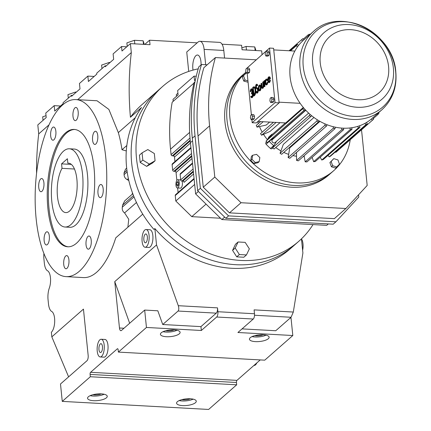 <?xml version="1.0" encoding="UTF-8"?>
<svg xmlns="http://www.w3.org/2000/svg" width="431" height="431" viewBox="0 0 431 431"><rect width="100%" height="100%" fill="white"/><g stroke="black" fill="none" stroke-linecap="round" stroke-linejoin="round"><path stroke-width="0.65" d="M43.914 253.428A12.084 4.843 93.2 0 0 43.919 259.009L44.339 263.142A12.084 4.843 93.2 0 0 47.561 270.797A10.845 4.348 -86.8 0 1 50.454 277.666A10.845 4.348 -86.8 0 1 49.317 288.075A12.084 4.843 93.2 0 0 48.051 299.669L48.471 303.801A12.084 4.843 93.2 0 0 51.693 311.457A10.845 4.348 -86.8 0 1 54.581 318.326A10.845 4.348 -86.8 0 1 51.359 332.231L51.828 336.87L83.452 309.102L88.166 355.483A4.121 1.654 93.2 0 1 86.938 360.774L60.496 383.989L62.263 401.385L90.327 376.742L90.09 374.426A1.649 0.663 93.2 0 1 90.58 372.309L117.345 348.803A1.649 0.663 93.2 0 1 117.593 348.706A1.649 0.663 93.2 0 1 118.153 349.783L118.385 352.1L264.747 360.165L292.811 335.523L237.923 332.5L253.266 319.032A4.121 1.654 -86.8 0 0 254.489 313.746L254.096 309.878L293.317 312.039L302.896 252.992L301.458 238.844M292.811 335.523L291.044 318.132L290.155 318.083M62.263 401.385L208.62 409.45L236.684 384.808L236.447 382.491A1.649 0.663 93.2 0 1 236.937 380.374L260.232 359.917M90.327 376.742L236.684 384.808M313.014 224.583A103.09 87.897 -131.3 0 1 298.828 241.263L293.974 245.53A103.09 87.897 -131.3 0 1 194.914 253.406A103.09 87.897 -131.3 0 1 131.649 162.87A103.09 87.897 -131.3 0 1 157.935 90.602L141.745 104.819A103.09 87.897 -131.3 0 0 130.421 117.264A337.026 287.358 -131.3 0 1 131.32 52.582L130.41 43.612L150.026 44.695L149.568 40.212L197.177 42.836M118.385 352.1L146.448 327.458L144.681 310.067L157.821 310.789L162.735 324.516L178.073 311.042C178.962 309.937 179.032 308.154 178.289 305.703L156.539 244.927L154.874 228.57L153.905 229.421A103.09 87.897 -131.3 0 1 126.59 167.309A103.09 87.897 -131.3 0 1 141.551 107.491L130.421 117.264M154.874 228.57A103.09 87.897 48.7 0 0 289.885 249.118L293.974 245.53A103.09 87.897 -131.3 0 1 194.914 253.406A103.09 87.897 -131.3 0 1 131.649 162.87A103.09 87.897 -131.3 0 1 157.935 90.602L162.789 86.335A103.09 87.897 -131.3 0 1 198.212 68.836M302.621 250.292A8.868 3.556 -86.8 0 0 302.982 243.806A8.868 3.556 -86.8 0 0 301.474 238.963M190.313 398.772A9.897 3.319 174.2 0 0 176.581 403.184A9.897 3.319 174.2 0 0 182.539 405.598A9.897 3.319 174.2 0 0 196.272 401.186A9.897 3.319 174.2 0 0 190.313 398.772M101.29 393.864A9.897 3.319 174.2 0 0 87.558 398.276A9.897 3.319 174.2 0 0 93.522 400.69A9.897 3.319 174.2 0 0 107.249 396.278A9.897 3.319 174.2 0 0 101.29 393.864M293.317 312.039L291.081 317.27L275.738 330.739L242.044 328.885M253.956 365.429L254.123 365.44A8.868 3.556 -86.8 0 0 256.801 362.934M217.903 311.726L217.51 307.863A4.121 1.654 93.2 0 1 216.281 313.148L200.943 326.617L201.336 330.485L216.674 317.017A4.121 1.654 -86.8 0 0 217.903 311.726L254.489 313.746M263.169 334.801A9.897 3.319 174.2 0 0 249.436 339.213A9.897 3.319 174.2 0 0 255.4 341.621A9.897 3.319 174.2 0 0 269.127 337.209A9.897 3.319 174.2 0 0 263.169 334.801M174.146 329.893A9.897 3.319 174.2 0 0 160.413 334.305A9.897 3.319 174.2 0 0 166.377 336.719A9.897 3.319 174.2 0 0 180.11 332.306A9.897 3.319 174.2 0 0 174.146 329.893M146.448 327.458L201.336 330.485M36.57 173.176A337.026 287.358 -131.3 0 1 38.715 133.896L37.804 124.931L46.219 117.539L45.767 113.057L54.187 105.66L54.737 111.074L63.152 103.682L63.061 102.756L71.476 95.359L71.573 96.291L79.994 88.894L79.444 83.485L87.859 76.093L88.409 81.502L96.83 74.11L96.733 73.184L105.153 65.792L105.25 66.719L113.665 59.327L113.116 53.913L121.537 46.521L121.989 51.009L130.41 43.612M222.03 44.204L241.608 45.282L242.066 49.764L261.682 50.847L262.064 54.608M205.668 64.72L204.105 49.376A12.37 4.956 -86.8 0 0 199.93 41.29A12.37 4.956 -86.8 0 0 198.071 42.049L186.742 52L188.713 71.427M69.337 148.787L74.24 149.056A39.173 15.705 93.2 0 1 87.466 174.668A39.173 15.705 93.2 0 1 69.93 227.288L65.027 227.018A39.173 15.705 -86.8 0 0 82.563 174.393A39.173 15.705 -86.8 0 0 69.337 148.787A39.173 15.705 -86.8 0 0 51.801 201.406A39.173 15.705 -86.8 0 0 65.027 227.018M100.224 356.96L103.995 357.164A8.868 3.556 -86.8 0 0 107.965 345.258A8.868 3.556 -86.8 0 0 104.97 339.461L101.199 339.251A8.868 3.556 -86.8 0 0 97.228 351.163A8.868 3.556 -86.8 0 0 100.224 356.96A8.868 3.556 -86.8 0 0 104.189 345.048A8.868 3.556 -86.8 0 0 101.199 339.251M145.112 247.238L148.884 247.442A8.868 3.556 -86.8 0 0 152.849 235.536A8.868 3.556 -86.8 0 0 149.859 229.739L146.087 229.529A8.868 3.556 -86.8 0 0 142.117 241.441A8.868 3.556 -86.8 0 0 145.112 247.238A8.868 3.556 -86.8 0 0 149.078 235.326A8.868 3.556 -86.8 0 0 146.087 229.529M66.078 276.632A88.657 35.536 93.2 0 1 35.186 202.667A88.657 35.536 93.2 0 1 62.517 105.008A88.657 35.536 93.2 0 1 75.834 99.588A88.657 35.536 93.2 0 1 106.726 173.548A88.657 35.536 93.2 0 1 79.396 271.212A88.657 35.536 93.2 0 1 66.078 276.632L83.431 277.591A88.657 35.536 93.2 0 0 96.749 272.166A88.657 35.536 93.2 0 0 115.745 237.864L142.758 214.142M144.681 310.067L121.477 330.442A4.121 1.654 93.2 0 1 120.858 330.696A4.121 1.654 93.2 0 1 119.468 328.002L114.754 281.615L129.661 323.261M156.539 244.927L114.754 281.615M51.828 336.87L68.61 376.866M224.573 58.072L223.797 50.465A12.37 4.956 -86.8 0 0 219.621 42.378L199.93 41.29M179.188 400.577A9.897 3.319 174.2 0 0 182.071 400.959A9.897 3.319 174.2 0 0 193.196 399.154M90.165 395.669A9.897 3.319 174.2 0 0 93.048 396.051A9.897 3.319 174.2 0 0 104.173 394.246M163.02 331.698A9.897 3.319 174.2 0 0 165.903 332.08A9.897 3.319 174.2 0 0 177.028 330.275M252.043 336.6A9.897 3.319 174.2 0 0 254.926 336.983A9.897 3.319 174.2 0 0 266.051 335.178M200.943 326.617L162.735 324.516M131.32 52.582L77.677 99.685M48.956 124.904L38.715 133.896M75.834 99.588L97.023 100.752L108.881 109.426L118.326 132.603A88.657 35.536 93.2 0 1 122.005 149.735L126.299 150.931M54.187 105.66L60.502 106.01M105.153 65.792L106.236 65.851M87.859 76.093L94.179 76.438M71.476 95.359L72.559 95.418M149.568 40.212L145.36 43.908A10.721 3.593 -5.8 0 1 144.703 44.404M126.768 46.812L121.537 46.521M201.061 64.887A10.312 4.132 -86.8 0 0 200.954 61.757A10.312 4.132 -86.8 0 0 197.473 55.017A10.312 4.132 -86.8 0 0 192.862 68.863A10.312 4.132 -86.8 0 0 193.023 70.097M68.287 246.796A58.761 23.554 93.2 0 1 48.364 197.123A58.761 23.554 93.2 0 1 66.493 133.093A58.761 23.554 93.2 0 1 74.752 129.483M127.883 227.202L128.734 219.244L124.586 212.914C122.749 211.61 121.989 209.698 122.302 207.171A88.657 35.536 93.2 0 0 122.549 205.178L124.694 200.884L132.807 193.761M131.994 194.473L132.549 193.066M128.815 180.551L127.21 179.625C125.265 178.601 124.22 176.931 124.08 174.62A88.657 35.536 93.2 0 0 124.036 172.885L125.556 169.141L126.682 168.155M126.827 145.506L122.005 149.735M190.41 398.777A6.6 2.209 -5.8 0 1 183.364 399.823A6.6 2.209 -5.8 0 1 181.844 399.65M101.387 393.869A6.6 2.209 -5.8 0 1 94.346 394.915A6.6 2.209 -5.8 0 1 92.821 394.742M174.243 329.898A6.6 2.209 -5.8 0 1 167.201 330.943A6.6 2.209 -5.8 0 1 165.676 330.771M263.266 334.806A6.6 2.209 -5.8 0 1 256.224 335.846A6.6 2.209 -5.8 0 1 254.699 335.674M46.031 115.67L42.691 116.812L43.046 120.33M255.13 50.486L254.769 46.925L255.939 50.529M254.769 46.925L246.096 46.451L246.457 50.007M246.096 46.451L241.877 47.895M143.48 44.334L143.114 40.773L144.283 44.377M143.114 40.773L134.44 40.298L126.876 42.89L127.237 46.403M134.44 40.298L134.801 43.854M65.361 133.028A58.761 23.554 93.2 0 1 74.186 129.435A58.761 23.554 93.2 0 1 94.664 178.461A58.761 23.554 93.2 0 1 76.551 243.186A58.761 23.554 93.2 0 1 67.721 246.78A58.761 23.554 93.2 0 1 47.248 197.759A58.761 23.554 93.2 0 1 65.361 133.028M143.857 239.911A4.434 1.778 -86.8 0 0 145.355 242.809A4.434 1.778 -86.8 0 0 147.337 236.856A4.434 1.778 -86.8 0 0 145.84 233.958A4.434 1.778 -86.8 0 0 143.857 239.911M40.697 178.94A6.6 2.645 -86.8 0 0 38.666 186.208A6.6 2.645 -86.8 0 0 40.961 191.714A6.6 2.645 -86.8 0 0 41.952 191.31A6.6 2.645 -86.8 0 0 43.989 184.042A6.6 2.645 -86.8 0 0 41.688 178.536A6.6 2.645 -86.8 0 0 40.697 178.94M46.106 232.19A6.6 2.645 -86.8 0 0 44.075 239.458A6.6 2.645 -86.8 0 0 46.37 244.964A6.6 2.645 -86.8 0 0 47.362 244.56A6.6 2.645 -86.8 0 0 49.398 237.292A6.6 2.645 -86.8 0 0 47.098 231.786A6.6 2.645 -86.8 0 0 46.106 232.19M65.706 255.998A6.6 2.645 -86.8 0 0 63.669 263.266A6.6 2.645 -86.8 0 0 65.97 268.766A6.6 2.645 -86.8 0 0 66.961 268.362A6.6 2.645 -86.8 0 0 68.992 261.094A6.6 2.645 -86.8 0 0 66.697 255.594A6.6 2.645 -86.8 0 0 65.706 255.998M88.01 236.409A6.6 2.645 -86.8 0 0 85.974 243.677A6.6 2.645 -86.8 0 0 88.274 249.183A6.6 2.645 -86.8 0 0 89.265 248.779A6.6 2.645 -86.8 0 0 91.297 241.511A6.6 2.645 -86.8 0 0 89.001 236.005A6.6 2.645 -86.8 0 0 88.01 236.409M99.954 184.91A6.6 2.645 -86.8 0 0 97.923 192.178A6.6 2.645 -86.8 0 0 100.218 197.678A6.6 2.645 -86.8 0 0 101.21 197.279A6.6 2.645 -86.8 0 0 103.246 190.012A6.6 2.645 -86.8 0 0 100.946 184.506A6.6 2.645 -86.8 0 0 99.954 184.91M94.545 131.66A6.6 2.645 -86.8 0 0 92.514 138.927A6.6 2.645 -86.8 0 0 94.809 144.433A6.6 2.645 -86.8 0 0 95.801 144.029A6.6 2.645 -86.8 0 0 97.837 136.762A6.6 2.645 -86.8 0 0 95.537 131.256A6.6 2.645 -86.8 0 0 94.545 131.66M74.951 107.852A6.6 2.645 -86.8 0 0 72.914 115.12A6.6 2.645 -86.8 0 0 75.215 120.626A6.6 2.645 -86.8 0 0 76.206 120.222A6.6 2.645 -86.8 0 0 78.243 112.954A6.6 2.645 -86.8 0 0 75.942 107.448A6.6 2.645 -86.8 0 0 74.951 107.852M52.647 127.441A6.6 2.645 -86.8 0 0 50.61 134.709A6.6 2.645 -86.8 0 0 52.911 140.21A6.6 2.645 -86.8 0 0 53.902 139.806A6.6 2.645 -86.8 0 0 55.938 132.538A6.6 2.645 -86.8 0 0 53.638 127.037A6.6 2.645 -86.8 0 0 52.647 127.441M98.968 349.633A4.434 1.778 -86.8 0 0 100.466 352.531A4.434 1.778 -86.8 0 0 102.449 346.578A4.434 1.778 -86.8 0 0 100.956 343.679A4.434 1.778 -86.8 0 0 98.968 349.633M110.029 62.522L109.183 62.473L101.619 65.065L101.98 68.577M109.183 62.473L109.258 63.201M76.352 92.089L75.506 92.045L67.947 94.637L68.303 98.149M75.506 92.045L75.581 92.767M268.055 79.568L269.547 78.253A2.08 0.835 -86.8 0 0 268.992 77.612A2.08 0.835 -86.8 0 0 268.055 79.568M270.021 78.684A2.915 1.169 -86.8 0 0 269.041 76.783A2.915 1.169 -86.8 0 0 267.737 80.694A2.915 1.169 -86.8 0 0 268.718 82.596A2.915 1.169 -86.8 0 0 270.011 80.182L269.687 80.042A2.08 0.835 93.2 0 1 268.766 81.766A2.08 0.835 93.2 0 1 268.066 80.403L270.399 78.706A2.915 1.169 -86.8 0 0 269.418 76.799A2.915 1.169 -86.8 0 0 269.23 76.831M269.181 77.677A2.08 0.835 -86.8 0 0 268.47 79.196M268.066 80.403L270.399 78.706M270.011 80.182L269.687 80.042M268.96 81.723A2.08 0.835 93.2 0 1 268.443 80.425M268.912 82.569A2.915 1.169 -86.8 0 0 269.095 82.617A2.915 1.169 -86.8 0 0 270.388 80.204M264.031 80.974L263.702 81.26L264.257 86.723L264.963 86.453L264.656 83.016A1.579 0.63 93.2 0 1 265.14 81.2L265.06 80.419L264.682 80.403A1.735 0.695 -86.8 0 0 264.149 82.143L264.031 80.974L264.338 80.99M259.516 90.817A2.915 1.169 -86.8 0 0 259.704 90.866A2.915 1.169 -86.8 0 0 261.008 86.954A2.915 1.169 -86.8 0 0 260.022 85.052A2.915 1.169 -86.8 0 0 259.834 85.079M256.968 93.08A2.494 1.002 -86.8 0 0 257.151 93.134A2.494 1.002 -86.8 0 0 258.266 90.995A2.494 1.002 -86.8 0 0 257.657 88.231L256.671 87.558A1.25 0.501 93.2 0 1 256.364 86.782A1.25 0.501 93.2 0 1 256.731 85.187M257.011 92.229A1.665 0.668 93.2 0 1 256.655 91.377L255.96 91.722A2.494 1.002 -86.8 0 0 256.774 93.112A2.494 1.002 -86.8 0 0 257.889 90.973A2.494 1.002 -86.8 0 0 257.28 88.215L256.294 87.536A1.25 0.501 93.2 0 1 255.987 86.76A1.25 0.501 93.2 0 1 256.547 85.085A1.25 0.501 93.2 0 1 256.951 85.78L257.646 85.435A2.08 0.835 -86.8 0 0 256.968 84.277A2.08 0.835 -86.8 0 0 256.779 84.32M256.951 85.78L257.646 85.435M253.579 96.097L254.048 95.687A4.574 1.837 -86.8 0 0 255.459 90.645A4.574 1.837 -86.8 0 0 253.864 86.83A4.574 1.837 -86.8 0 0 253.175 87.105L252.706 87.52L253.579 96.097L254.425 95.709A4.574 1.837 -86.8 0 0 255.836 90.666A4.574 1.837 -86.8 0 0 254.242 86.846A4.574 1.837 -86.8 0 0 254.048 86.863M273.658 101.727L273.949 99.195L273.232 97.546L271.196 97.433L270.183 98.322L269.892 100.859L270.609 102.503L272.645 102.616L273.658 101.727L271.622 101.614L271.913 99.082L273.949 99.195M269.23 52.727L268.513 51.084L266.477 50.971L265.464 51.86L265.173 54.392L265.889 56.041L267.926 56.149L268.939 55.265L269.23 52.727L267.193 52.614L266.477 50.971M251.876 119.635L252.189 122.722L275.053 102.648L269.51 48.067L246.667 68.362M247.157 73.168L251.386 114.829M249.77 69.817L249.053 68.173L247.011 68.06L246.004 68.949L245.708 71.481L246.43 73.13L248.466 73.243L249.474 72.354L249.77 69.817L247.733 69.709L247.011 68.06M251.149 119.592L253.186 119.705L254.193 118.816L254.489 116.284L253.773 114.635L251.731 114.527L250.723 115.411L250.427 117.949L251.149 119.592L252.157 118.708L254.193 118.816M250.292 91.765L250.616 91.48A1.665 0.668 93.2 0 1 251.381 89.648A1.665 0.668 93.2 0 1 251.963 91.038A1.665 0.668 93.2 0 1 251.445 92.87L251.526 93.651A1.665 0.668 93.2 0 1 251.779 93.549A1.665 0.668 93.2 0 1 252.35 95.251A1.665 0.668 93.2 0 1 251.596 96.873A1.665 0.668 93.2 0 1 251.09 96.156L250.767 96.447A2.478 0.991 -86.8 0 0 251.548 97.686A2.478 0.991 -86.8 0 0 252.658 95.515A2.478 0.991 -86.8 0 0 252.016 92.8A2.478 0.991 -86.8 0 0 252.232 90.23A2.478 0.991 -86.8 0 0 251.424 88.84A2.478 0.991 -86.8 0 0 250.292 91.765L250.993 91.501A1.665 0.668 93.2 0 1 251.564 89.729M251.742 97.654A2.478 0.991 -86.8 0 0 251.925 97.708A2.478 0.991 -86.8 0 0 253.035 95.537A2.478 0.991 -86.8 0 0 252.394 92.816A2.478 0.991 -86.8 0 0 252.609 90.251A2.478 0.991 -86.8 0 0 251.801 88.856A2.478 0.991 -86.8 0 0 251.612 88.894M251.365 93.796L251.903 93.672A1.665 0.668 93.2 0 1 251.963 93.629M251.785 96.819A1.665 0.668 93.2 0 1 251.467 96.178L251.09 96.156M262.447 87.455A1.665 0.668 93.2 0 1 262.07 86.448L261.752 83.328L261.375 83.307L261.046 83.592L261.364 86.712A2.494 1.002 -86.8 0 0 262.21 88.344A2.494 1.002 -86.8 0 0 263.325 84.993L263.007 81.874L263.384 81.89L263.702 85.015A2.494 1.002 -86.8 0 1 262.587 88.366A2.494 1.002 -86.8 0 1 262.398 88.312M266.342 84.018A2.08 0.835 93.2 0 1 265.83 82.72A2.08 0.835 93.2 0 1 266.568 79.972M266.299 84.864A2.915 1.169 -86.8 0 0 266.482 84.912A2.915 1.169 -86.8 0 0 267.775 82.499L267.075 82.337A2.08 0.835 93.2 0 1 266.153 84.061A2.08 0.835 93.2 0 1 265.448 82.698A2.08 0.835 93.2 0 1 266.38 79.907A2.08 0.835 93.2 0 1 266.875 80.387L267.252 80.408L267.495 79.767A2.915 1.169 -86.8 0 0 266.805 79.094A2.915 1.169 -86.8 0 0 266.611 79.126M264.257 86.723L264.586 86.437L264.278 82.994A1.579 0.63 93.2 0 1 264.763 81.179L264.682 80.403M264.763 81.179L265.14 81.2M266.875 80.387L267.118 79.751A2.915 1.169 -86.8 0 0 266.428 79.078A2.915 1.169 -86.8 0 0 265.124 82.989A2.915 1.169 -86.8 0 0 266.105 84.891A2.915 1.169 -86.8 0 0 267.398 82.477L267.075 82.337M267.398 82.477L267.775 82.499M252.157 118.708L252.453 116.171L251.731 114.527M252.453 116.171L254.489 116.284M252.016 92.8L252.394 92.816M257.269 85.413A2.08 0.835 -86.8 0 0 256.59 84.255A2.08 0.835 -86.8 0 0 255.658 87.051A2.08 0.835 -86.8 0 0 256.17 88.339L257.156 89.018A1.665 0.668 93.2 0 1 257.566 90.855A1.665 0.668 93.2 0 1 256.822 92.282A1.665 0.668 93.2 0 1 256.278 91.356M258.341 88.942A2.915 1.169 -86.8 0 0 259.327 90.844A2.915 1.169 -86.8 0 0 260.631 86.933A2.915 1.169 -86.8 0 0 259.645 85.031A2.915 1.169 -86.8 0 0 258.341 88.942M275.053 102.648L279.126 102.869L273.583 48.294L269.51 48.067M246.43 73.13L247.437 72.241L247.733 69.709M247.437 72.241L249.474 72.354M264.305 83.706L264.682 83.727M263.007 81.874L262.684 82.159L262.996 85.279A1.665 0.668 93.2 0 1 262.253 87.515A1.665 0.668 93.2 0 1 261.692 86.426L261.375 83.307M250.616 91.48L250.993 91.501M252.189 122.722L256.262 122.943L279.126 102.869M264.586 86.437L264.963 86.453M265.889 56.041L266.902 55.152L268.939 55.265M267.118 79.751L267.495 79.767M270.609 102.503L271.622 101.614M266.902 55.152L267.193 52.614M271.913 99.082L271.196 97.433M253.11 88.016L253.967 94.906A3.744 1.503 -86.8 0 0 255.12 90.785A3.744 1.503 -86.8 0 0 253.816 87.66A3.744 1.503 -86.8 0 0 253.256 87.886L254.166 94.696M258.67 88.657A2.08 0.835 -86.8 0 0 259.37 90.014A2.08 0.835 -86.8 0 0 260.302 87.218A2.08 0.835 -86.8 0 0 259.602 85.861A2.08 0.835 -86.8 0 0 258.67 88.657M254.004 87.698A3.744 1.503 -86.8 0 0 253.633 87.908L253.487 88.032M259.785 85.925A2.08 0.835 -86.8 0 0 259.047 88.673A2.08 0.835 -86.8 0 0 259.564 89.971M257.986 121.434L285.672 122.959L303.311 107.47M279.051 102.169L300.154 103.327A52 44.334 -131.3 0 1 290.09 76.793A52 44.334 -131.3 0 1 294.847 51.073A52 44.334 -131.3 0 1 297.482 46.828A52 44.334 -131.3 0 1 298.602 45.336A52 44.334 -131.3 0 1 302.6 41.015A52 44.334 -131.3 0 1 303.343 40.342L313.278 31.614A52 44.334 -131.3 0 0 300.024 68.066A52 44.334 -131.3 0 0 331.935 113.736A52 44.334 -131.3 0 0 381.898 109.765L371.964 118.487A52 44.334 -131.3 0 1 371.317 119.042A52 44.334 -131.3 0 1 366.528 122.463A52 44.334 -131.3 0 1 364.912 123.385A52 44.334 -131.3 0 1 359.47 125.804A52 44.334 -131.3 0 1 357.671 126.396A52 44.334 -131.3 0 1 351.75 127.732A52 44.334 -131.3 0 1 349.827 127.98A52 44.334 -131.3 0 1 343.599 128.196A52 44.334 -131.3 0 1 341.611 128.088A52 44.334 -131.3 0 1 335.27 127.177A52 44.334 -131.3 0 1 333.276 126.719A52 44.334 -131.3 0 1 327.01 124.71A52 44.334 -131.3 0 1 325.071 123.907A52 44.334 -131.3 0 1 319.075 120.863A52 44.334 -131.3 0 1 317.248 119.748A52 44.334 -131.3 0 1 311.705 115.756A52 44.334 -131.3 0 1 310.051 114.36A52 44.334 -131.3 0 1 305.126 109.544A52 44.334 -131.3 0 1 303.688 107.912L266.051 141.147L271.449 135.329L272.085 134.1A42.884 36.565 48.7 0 0 272.322 134.391L271.449 135.329M273.744 49.91L294.847 51.073M285.36 122.943L272.322 134.391M303.688 107.912A52 44.334 -131.3 0 1 300.154 103.327M273.448 122.285L260.534 133.621A53.606 45.708 -131.3 0 0 261.563 135.21L276.115 122.431M260.631 121.58L256.251 125.426A53.606 45.708 -131.3 0 0 257.011 127.134L263.179 121.72M319.974 121.375L289.718 147.946L288.14 157.574A53.606 45.708 -131.3 0 0 289.831 158.269L326.526 126.046L327.01 124.71M313.946 117.485L283.323 144.38L280.064 153.307A53.606 45.708 -131.3 0 0 281.658 154.282L318.358 122.059L319.075 120.863M267.484 139.606L268.869 136.929L272.085 134.1M280.048 122.646L270.065 131.412L261.563 135.21M269.634 122.075L266.277 125.022L257.011 127.134M304.216 156.523A42.884 36.565 -131.3 0 1 303.203 156.572M296.539 156.243A42.884 36.565 -131.3 0 1 292.897 155.58M288.662 154.373A42.884 36.565 -131.3 0 1 283.803 152.396M280.942 150.909A42.884 36.565 -131.3 0 1 275.748 147.526M267.425 139.666A42.884 36.565 -131.3 0 1 263.513 134.337M262.204 132.161A42.884 36.565 -131.3 0 1 259.489 126.569M258.379 123.557A42.884 36.565 -131.3 0 1 257.786 121.607M290.483 50.831L296.329 45.702L297.482 46.828M266.051 141.147A53.606 45.708 -131.3 0 0 267.306 142.569L269.186 141.223A1.239 1.056 -131.3 0 0 269.3 141.368A50.928 43.423 -131.3 0 0 273.696 145.667A1.239 1.056 -131.3 0 0 273.841 145.78L272.629 147.779A53.606 45.708 -131.3 0 0 274.073 148.991L311.705 115.756M267.306 142.569L304 110.347A53.606 45.708 -131.3 0 1 302.751 108.924M304 110.347L305.126 109.544M303.295 39.102L308.014 34.954L308.488 35.827M303.984 39.781L302.837 38.655A53.606 45.708 -131.3 0 0 302.282 39.129L289.05 50.75M309.814 34.663L309.426 34.151A53.606 45.708 -131.3 0 0 308.014 34.954M320.206 157.196L321.736 160.03A53.606 45.708 -131.3 0 0 323.309 159.513L360.004 127.29L359.47 125.804M343.599 128.196L343.626 129.699L306.931 161.921A53.606 45.708 -131.3 0 1 305.191 161.83L304.081 155.801M364.912 123.385L365.881 124.678L329.187 156.9L328.029 155.365M272.915 148.022L271.837 148.684A1.239 1.056 -131.3 0 1 270.479 148.49A50.928 43.423 -131.3 0 1 266.083 144.191A1.239 1.056 -131.3 0 1 265.83 142.806L266.45 141.605M341.611 128.088L341.891 129.607L305.191 161.83M333.276 126.719L333.298 128.217L296.598 160.44L296.485 152.429M335.27 127.177L335.038 128.621L298.338 160.844A53.606 45.708 -131.3 0 1 296.598 160.44M366.528 122.463L367.298 123.869L330.599 156.092A53.606 45.708 -131.3 0 1 329.187 156.9M377.227 113.865L378.003 114.425A53.606 45.708 -131.3 0 0 378.984 113.127L378.547 112.701M357.671 126.396L358.436 127.808L321.736 160.03M371.317 119.042L372.47 120.174L335.776 152.396L335.318 151.949M349.827 127.98L350.355 129.467L313.66 161.69L312.119 157.369M325.071 123.907L324.834 125.351L288.14 157.574M351.75 127.732L352.035 129.252L315.336 161.474A53.606 45.708 -131.3 0 1 313.66 161.69M317.248 119.748L316.763 121.084L280.064 153.307M296.329 45.702A53.606 45.708 -131.3 0 1 297.304 44.398L290.009 50.804M298.602 45.336L297.304 44.398M289.066 50.75L301.625 39.727A53.606 45.708 -131.3 0 1 302.282 39.129M301.625 39.727L302.6 41.015M367.298 123.869A53.606 45.708 -131.3 0 1 365.881 124.678M310.773 116.769A53.606 45.708 -131.3 0 1 309.323 115.556L272.629 147.779M310.051 114.36L309.323 115.556M372.718 117.825L373.688 119.101A53.606 45.708 -131.3 0 1 373.025 119.694A53.606 45.708 -131.3 0 1 372.47 120.174M360.004 127.29A53.606 45.708 -131.3 0 1 358.436 127.808M343.626 129.699A53.606 45.708 -131.3 0 1 341.891 129.607M335.038 128.621A53.606 45.708 -131.3 0 1 333.298 128.217M352.035 129.252A53.606 45.708 -131.3 0 1 350.355 129.467M318.358 122.059A53.606 45.708 -131.3 0 1 316.763 121.084M326.526 126.046A53.606 45.708 -131.3 0 1 324.834 125.351M305.644 110.11L274.795 137.198L269.186 141.223M378.003 114.425L373.284 118.573M373.025 119.694L336.331 151.917A53.606 45.708 -131.3 0 1 335.776 152.396M276.583 141.26L273.841 145.78M305.794 110.266L272.451 139.542A2.01 1.713 48.7 0 0 271.934 140.953A2.01 1.713 48.7 0 0 273.168 142.715A2.01 1.713 48.7 0 0 275.102 142.564L308.655 113.105M335.555 168.106L331.407 166.775L329.904 162.579L333.793 158.619L337.947 159.949L339.45 164.146L335.555 168.106M257.937 162.729L254.015 163.613L250.75 160.424L251.413 156.34L252.652 155.252L256.58 154.363L259.845 157.557L259.182 161.636L257.937 162.729M248.078 82.251L243.763 81.066L242.26 76.863L246.36 72.974M229.879 117.728A65.975 56.256 -131.3 0 1 245.988 72.117L241.78 75.797A65.975 56.256 -131.3 0 0 224.96 122.048A65.975 56.256 -131.3 0 0 265.448 179.991A65.975 56.256 -131.3 0 0 328.842 174.954L330.916 173.133A65.975 56.256 -131.3 0 1 267.522 178.175A65.975 56.256 -131.3 0 1 227.029 120.227A65.975 56.256 -131.3 0 1 243.849 73.976A65.975 56.256 -131.3 0 0 227.029 120.227A65.975 56.256 -131.3 0 0 267.522 178.175A65.975 56.256 -131.3 0 0 330.916 173.133L333.766 170.633A65.975 56.256 -131.3 0 1 270.372 175.67A65.975 56.256 -131.3 0 1 229.879 117.728M350.247 139.698A65.975 56.256 -131.3 0 1 333.766 170.633M336.8 167.018L332.646 165.682L331.407 166.775M332.646 165.682L331.148 161.485L329.904 162.579M259.182 161.636L255.254 162.519L254.015 163.613M255.254 162.519L251.995 159.33L250.75 160.424M251.995 159.33L252.652 155.252M331.148 161.485L333.793 158.619M247.944 80.915L245.007 79.972L243.763 81.066M245.007 79.972L243.504 75.775L242.26 76.863M243.504 75.775L246.155 72.909M249.355 248.849L245.174 242.373L238.101 241.98L235.466 244.291L232.568 250.379L236.743 256.854L243.822 257.242L246.451 254.936L249.355 248.849M238.101 241.98L235.197 248.067L239.372 254.543L246.451 254.936M298.828 241.263A103.09 87.897 -131.3 0 1 199.774 249.14A103.09 87.897 -131.3 0 1 136.508 158.603A103.09 87.897 -131.3 0 1 162.789 86.335M139.439 155.16L140.177 162.412L146.675 166.377L152.434 163.09L155.068 160.779L154.33 153.528L147.833 149.562L142.068 152.849L139.439 155.16M235.197 248.067L232.568 250.379M239.372 254.543L236.743 256.854M142.068 152.849L142.806 160.1L149.304 164.066L146.675 166.377M142.806 160.1L140.177 162.412M149.304 164.066L155.068 160.779M190.917 147.542L172.411 163.791A1.212 1.034 48.7 0 0 172.104 164.637L172.659 170.094A1.212 1.034 48.7 0 0 173.882 171.296L174.835 171.344A1.212 1.034 -131.3 0 1 176.058 172.545L176.855 180.379M177.626 187.981L178.084 192.49M193.966 83.108L172.19 102.222A183.816 156.728 48.7 0 0 170.536 149.18L171.085 154.637A1.212 1.034 48.7 0 0 172.314 155.833L173.262 155.887A1.212 1.034 -131.3 0 1 174.485 157.083L174.943 161.566M194.058 178.466L175.552 194.71A1.212 1.034 48.7 0 0 175.245 195.561L175.8 201.018L191.784 216.653L220.505 218.231M177.356 187.97A4.121 1.654 -86.8 0 0 179.199 182.432A4.121 1.654 -86.8 0 0 177.809 179.732A4.121 1.654 -86.8 0 0 175.961 185.271A4.121 1.654 -86.8 0 0 177.356 187.97L180.524 188.142A4.121 1.654 -86.8 0 0 182.372 182.604A4.121 1.654 -86.8 0 0 182.044 181.074M194.667 184.452L175.8 201.018M206.066 204.111L191.784 216.653M195.006 81.777L194.085 82.58A200.226 170.724 -131.3 0 0 190.421 142.683L192.571 140.797M328.336 223.926L326.725 225.338L221.863 219.557L195.626 193.896L190.421 142.683M193.093 168.99L180.708 179.872A1.212 1.034 48.7 0 0 181.93 181.068L182.879 181.122A1.212 1.034 -131.3 0 1 184.107 182.318L193.6 173.979M180.708 179.872L180.153 174.415A1.212 1.034 48.7 0 1 180.46 173.564L192.485 163.004M173.203 101.333L173.003 99.372L178.089 94.906L177.647 90.558L194.079 76.131L194.521 80.478L195.453 79.66M358.565 194.79L358.797 197.042L335.921 221.798L333.195 224.19L225.828 218.275L197.64 190.707L192.307 138.211A203.529 173.537 -131.3 0 1 198.788 66.886L201.514 64.494L207.166 64.801M195.626 193.896L198.405 191.456M221.863 219.557L224.643 217.116M176.645 184.673L177.313 186.192L178.245 185.373L178.515 183.03L177.852 181.505L176.92 182.329L176.645 184.673L178.315 184.764M335.921 221.798L228.554 215.883L225.828 218.275M228.554 215.883L200.367 188.315L197.64 190.707M200.367 188.315L195.033 135.819A203.529 173.537 -131.3 0 1 201.514 64.494M196.24 76.249L194.079 76.131M176.92 182.329L178.245 182.399M176.489 96.312L176.317 94.61L177.917 93.209M361.485 129.828A200.226 170.724 -131.3 0 1 361.986 134.251L367.185 185.465L345.894 208.507L334.354 218.636L229.491 212.86L203.254 187.199L198.05 135.986A200.226 170.724 -131.3 0 1 203.868 67.699L215.408 57.565L256.138 59.807M203.254 187.199L214.794 177.066L209.59 125.852A200.226 170.724 -131.3 0 1 215.408 57.565M229.491 212.86L241.031 202.726L214.794 177.066M345.894 208.507L241.031 202.726M67.85 163.22L67.398 158.748L61.568 163.866L62.021 168.338A24.739 9.918 -86.8 0 0 57.468 196.434A24.739 9.918 -86.8 0 0 65.819 212.607A24.739 9.918 -86.8 0 0 76.896 179.371A24.739 9.918 -86.8 0 0 68.545 163.198A24.739 9.918 -86.8 0 0 67.85 163.22L69.235 163.295M61.568 163.866L71.347 164.405M62.021 168.338L74.461 169.022M90.09 374.426L236.447 382.491M90.58 372.309L236.937 380.374M117.345 348.803L117.83 348.83M178.289 305.703L217.51 307.863M216.674 317.017L253.266 319.032M204.105 49.376L223.797 50.465M254.522 315.255L291.081 317.27M178.073 311.042L216.281 313.148M135.302 117.701L118.326 132.603M145.414 44.441L145.36 43.908M119.468 328.002L123.977 328.25M136.465 202.484L124.586 212.914M128.373 178.596L127.21 179.625M127.167 171.915L124.08 174.62M126.946 170.337L124.036 172.885M134.019 196.881L122.302 207.171M133.497 195.566L122.549 205.178M254.048 95.687L254.425 95.709M256.294 87.536L256.671 87.558M263.325 84.993L263.702 85.015M257.28 88.215L257.657 88.231M264.278 82.994L264.656 83.016M261.692 86.426L262.07 86.448M251.526 93.651L251.903 93.672M253.256 87.886L253.633 87.908M271.837 148.684L272.748 147.881M265.83 142.806L266.773 141.977M303.246 66.514A50.508 43.062 -131.3 0 1 344.638 21.717A50.508 43.062 -131.3 0 1 395.647 71.605A50.508 43.062 -131.3 0 1 354.255 116.402A50.508 43.062 -131.3 0 1 303.246 66.514M266.083 144.191L269.3 141.368M270.479 148.49L273.696 145.667M312.674 63.686A44.118 37.616 -131.3 0 1 348.83 24.562A44.118 37.616 -131.3 0 1 393.384 68.136A44.118 37.616 -131.3 0 1 357.229 107.265A44.118 37.616 -131.3 0 1 312.674 63.686M320.238 62.818A37.362 31.856 -131.3 0 1 350.856 29.68A37.362 31.856 -131.3 0 1 388.584 66.584A37.362 31.856 -131.3 0 1 357.967 99.717A37.362 31.856 -131.3 0 1 320.238 62.818M191.526 153.533L172.659 170.094M190.971 148.075L172.104 164.637M191.817 156.431L174.835 171.344M191.736 155.618L173.882 171.296M192.032 158.516L176.058 172.545M190.459 143.06L174.485 157.083M190.006 138.028L171.085 154.637M189.651 132.392L170.536 149.18M194.112 178.994L175.245 195.561M190.254 140.964L173.262 155.887M190.179 140.145L172.314 155.833M193.39 171.894L182.879 181.122M192.538 163.532L180.153 174.415M193.303 171.08L181.93 181.068M195.033 135.819L192.307 138.211M198.05 135.986L209.59 125.852M268.718 82.596L269.095 82.617M269.041 76.783L269.418 76.799M251.548 97.686L251.925 97.708M259.327 90.844L259.704 90.866M262.21 88.344L262.587 88.366M251.424 88.84L251.801 88.856M266.105 84.891L266.482 84.912M256.774 93.112L257.151 93.134M253.864 86.83L254.242 86.846M266.428 79.078L266.805 79.094M256.59 84.255L256.968 84.277M259.645 85.031L260.022 85.052M381.898 109.765C392.479 99.938 397.118 87.369 395.814 72.063C393.718 32.691 340.452 5.474 313.278 31.614M177.809 179.732L180.708 179.894"/></g></svg>
